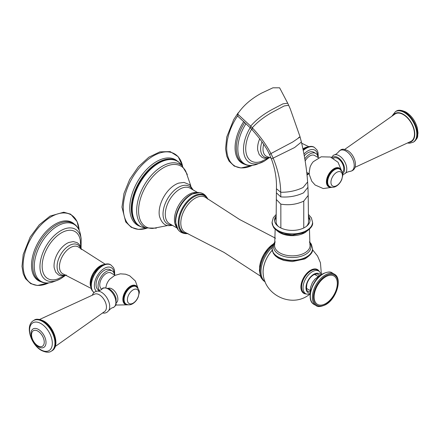<?xml version="1.0" encoding="UTF-8"?>
<svg xmlns="http://www.w3.org/2000/svg" width="440" height="440" viewBox="0 0 440 440"><rect width="100%" height="100%" fill="white"/><g stroke="black" fill="none" stroke-linecap="round" stroke-linejoin="round"><path stroke-width="0.66" d="M64.196 275.841L57.937 278.894A27.187 15.697 -60 0 1 42.229 264.132A27.187 15.697 -60 0 1 61.375 232.876A27.187 15.697 -60 0 1 80.289 240.18L80.773 247.126M66.544 275.198L60.946 275.836L58.504 274.94L55.655 272.113L54.192 267.812A18.172 10.494 -60 0 1 66.897 243.419A18.172 10.494 -60 0 1 68.816 242.479L73.276 241.593L77.149 242.649L79.145 244.316L80.729 247.011L81.389 249.48M99.666 290.499A11.677 6.743 -60 0 1 98.972 280.962A11.677 6.743 -60 0 1 106.337 271.497A11.677 6.743 -60 0 1 112.172 270.913L110.138 269.742A11.677 6.743 120 0 0 104.302 270.32A11.677 6.743 120 0 0 96.674 280.61A11.677 6.743 120 0 0 98.461 289.966L99.506 290.565M112.172 270.913A11.677 6.743 -60 0 1 114.516 275.011M101.844 289.173L101.684 289.086A9.301 5.368 -60 0 1 99.759 284.823A9.301 5.368 -60 0 1 103.818 275.462A9.301 5.368 -60 0 1 110.985 272.971L115.005 275.291M105.804 287.716L106.458 284.916A9.752 5.632 -60 0 1 109.764 279.186L114.626 275.473L120.373 273.834L125.571 274.197L129.63 275.743L135.371 280.99L138.012 288.305M116.463 302.671A8.3 4.791 -120 0 0 117.326 295.933A8.3 4.791 -120 0 0 111.997 288.921A8.3 4.791 -120 0 0 108.185 288.343M39.655 319.445L94.699 294.118A10.038 5.797 60 0 1 99.352 294.8A10.038 5.797 60 0 1 105.809 303.325A10.038 5.797 60 0 1 104.715 311.465L55.259 346.467M137.577 287.755A10.753 6.21 120 0 0 129.14 287.078A10.753 6.21 120 0 0 122.859 299.261A10.753 6.21 -60 0 0 122.859 299.349A10.753 6.21 -60 0 0 127.782 304.722M267.751 158.323L261.492 161.37A27.187 15.697 -60 0 1 246.527 154.572A27.187 15.697 -60 0 1 251.631 129.206M270.1 157.68L264.506 158.312L262.059 157.416L259.21 154.589L257.747 150.288A18.172 10.494 -60 0 1 259.732 138.749M304.827 158.906A11.677 6.743 -60 0 1 309.892 153.972A11.677 6.743 -60 0 1 315.728 153.395L313.693 152.218A11.677 6.743 120 0 0 307.857 152.796A11.677 6.743 120 0 0 304.288 155.798M315.728 153.395A11.677 6.743 -60 0 1 318.07 157.487M308.77 173.602A11.677 6.743 -60 0 1 306.911 174.119M305.162 160.963A9.301 5.368 -60 0 1 314.545 155.452L318.56 157.768M341.567 170.781L338.03 162.25L330.402 157.025L321.161 156.816L313.324 161.667A9.752 5.632 120 0 0 310.013 167.398L309.199 172.475L309.348 174.674L311.745 181.203L315.123 185.014L323.252 188.556L332.03 187.297M342.315 172.282A8.3 4.791 -120 0 0 343.239 165.555A8.3 4.791 -120 0 0 337.893 158.499A8.3 4.791 -120 0 0 333.745 158.087L333.355 158.312M355.009 167.327L410.933 141.383A15.835 9.141 -120 0 0 413.699 128.793A15.835 9.141 -120 0 0 403.288 114.593A15.835 9.141 -120 0 0 395.104 113.971L344.674 149.43M341.138 170.231A10.753 6.21 -60 0 0 332.695 169.554A10.753 6.21 -60 0 0 326.414 181.737A10.753 6.21 -60 0 0 326.414 181.825A10.753 6.21 120 0 0 331.337 187.204M252.093 129.707L252.269 127.787L250.69 126.121C256.559 119.394 264.198 113.603 273.609 108.741L282.948 103.851L287.705 103.197L279.615 87.808L272.921 87.808L261.58 93.121C251.059 98.824 243.078 105.787 237.644 114.015L250.69 126.121L250.575 128.095L252.093 129.707C260.849 139.546 266.679 147.868 269.577 154.671L271.403 158.934C274.56 167.42 276.249 175.951 276.474 184.52L276.117 221.711A16.192 9.35 0 0 0 278.157 226.325M274.643 220.974A17.721 10.23 180 0 1 276.172 217.553M308.451 217.558A17.721 10.23 180 0 1 309.975 220.974M306.46 226.325A16.192 9.35 0 0 0 308.5 221.716L308.187 195.431L303.76 201.124L303.76 227.975M276.194 215.908A17.721 10.23 0 0 0 274.588 220.165A17.721 10.23 0 0 0 284.779 229.427A17.721 10.23 0 0 0 303.627 228.041A17.721 10.23 0 0 0 310.03 220.165A17.721 10.23 0 0 0 308.429 215.919M309.782 294.366L306.944 296.23C289.702 307.192 264.369 294.223 263.186 273.812A21.923 12.661 -60 0 1 272.201 250.338M263.434 275.688A21.983 12.694 -60 0 1 272.195 250.294M259.589 267.295A20.873 12.051 -60 0 1 272.844 244.332M172.579 225.434L169.021 225.649C164.764 225.748 161.596 222.69 159.517 216.464A22.852 13.194 -60 0 1 159.132 212.647A22.852 13.194 -60 0 1 178.788 183.084L184.052 182.424L189.656 184.712L193.089 189.91M167.893 225.484L152.867 228.41A35.052 20.235 -60 0 1 138.572 210.738A35.052 20.235 -60 0 1 157.982 171.595A35.052 20.235 -60 0 1 185.812 171.347L190.79 185.823M306.141 293.948A13.712 7.915 -60 0 1 301.18 284.224A13.712 7.915 -60 0 1 310.596 270.243A13.712 7.915 -60 0 1 319.204 271.315M315.073 274.208A9.768 5.643 -60 0 1 315.2 274.742M307.104 288.767A9.768 5.643 -60 0 1 306.576 288.926M325.721 276.771A16.407 9.471 120 0 0 314.116 296.863A16.407 9.471 120 0 0 325.721 303.562A16.407 9.471 120 0 0 337.32 283.465A16.407 9.471 120 0 0 325.721 276.771M237.644 114.015L237.958 116.336L250.575 128.095M40.733 281.683A33.633 19.421 -60 0 1 32.797 255.668A33.633 19.421 -60 0 1 55.297 224.098A33.633 19.421 -60 0 1 74.102 223.889M48.664 282.925A39.699 22.919 -60 0 1 23.144 263.923A39.699 22.919 -60 0 1 51.188 216.772A39.699 22.919 -60 0 1 79.145 230.137L77.099 221.601L70.675 214.176L63.751 212.207L50.072 216.09L39.27 224.802L30.157 237.105L23.199 254.524L22 266.376L23.221 273.707L25.487 278.636L30.668 283.608L37.4 285.505L48.686 282.92M53.51 281.732C46.376 284.273 40.662 283.074 36.371 278.124A33.303 19.228 -60 0 1 35.695 250.894A33.303 19.228 -60 0 1 56.309 224.95A33.303 19.228 -60 0 1 68.838 221.887C75.267 223.13 79.167 227.475 80.531 234.927A32.962 19.03 120 0 0 57.585 225.968A32.962 19.03 120 0 0 34.37 263.923A32.962 19.03 120 0 0 53.51 281.732L57.09 280.396A29.365 16.957 -60 0 1 40.035 264.534A29.365 16.957 -60 0 1 60.72 230.714A29.365 16.957 -60 0 1 81.169 238.7L80.531 234.927M60.72 278.669A29.365 16.957 -60 0 1 57.09 280.396L60.863 278.608L65.115 275.649M80.834 249.013A17.122 9.883 120 0 0 69.196 245.608A17.122 9.883 120 0 0 57.206 264.561A17.122 9.883 120 0 0 65.863 274.951M105.116 264.154L79.029 247.467A15.516 8.96 120 0 0 70.428 247.627A15.516 8.96 120 0 0 60.066 262.114A15.516 8.96 120 0 0 63.619 274.164L91.113 288.409M103.615 264.6A14.262 8.234 120 0 0 100.254 265.876A14.262 8.234 120 0 0 90.75 286.886M101.376 265.738A15.219 8.789 120 0 0 91.784 289.339M110.809 264.913A16.192 9.35 120 0 0 110.748 264.875A16.192 9.35 120 0 0 102.652 265.678A16.192 9.35 120 0 0 92.246 279.384A16.192 9.35 120 0 0 93.962 292.529A16.192 9.35 -60 0 1 92.406 279.351A16.192 9.35 -60 0 1 102.773 265.749A16.192 9.35 -60 0 1 110.869 264.946L113.493 267.603L114.461 269.973L114.747 275.143M114.213 273.625A14.036 8.102 120 0 0 104.302 268.395A14.036 8.102 120 0 0 95.442 279.796A14.036 8.102 120 0 0 96.311 291.264M108.207 289.003A10.879 6.281 -120 0 0 102.124 288.932C102.465 287.568 104.792 287.529 109.104 288.811C112.514 290.972 114.84 294.206 116.089 298.502L116.072 304.425C116.408 304.92 113.372 308.05 112.921 307.626A10.879 6.281 -120 0 0 115.484 299.211A10.879 6.281 -120 0 0 108.207 289.003M92.29 295.147L93.335 293.2L94.903 291.836L97.279 291.099A11.754 6.787 60 0 1 101.398 292.215A11.754 6.787 60 0 1 108.62 310.739C110.407 308.792 111.843 307.752 112.921 307.626M51.277 351.175C49.17 352.781 45.865 352.523 41.355 350.405C31.048 344.784 24.552 325.655 33.589 320.54A17.688 10.214 -120 0 1 42.433 321.415A17.688 10.214 -120 0 1 53.988 337.002A17.688 10.214 -120 0 1 51.277 351.175L51.838 350.856A17.688 10.214 -120 0 0 54.549 336.683A17.688 10.214 -120 0 0 42.994 321.096A17.688 10.214 -120 0 0 34.15 320.216A17.688 10.214 -120 0 0 33.875 320.386M40.959 323.587A16.077 9.279 -120 0 0 29.59 330.149A16.077 9.279 -120 0 0 40.959 349.833A16.077 9.279 -120 0 0 52.322 343.272A16.077 9.279 -120 0 0 40.959 323.587M38.473 329.439A10.665 6.155 -120 0 0 31.059 332.277C30.707 338.272 33.132 343.112 38.352 346.791L39.848 347.495A10.665 6.155 -120 0 0 45.986 341.682A10.665 6.155 -120 0 0 38.473 329.439M37.901 331.144A8.976 5.181 -120 0 0 31.553 334.807A8.976 5.181 -120 0 0 37.901 345.807A8.976 5.181 -120 0 0 44.253 342.139A8.976 5.181 -120 0 0 37.901 331.144M38.473 346.852A10.665 6.155 -120 0 0 39.848 347.495M127.276 304.596A10.516 6.072 -60 0 1 123.09 299.288A10.516 6.072 -60 0 1 123.09 299.2A10.516 6.072 -60 0 1 128.898 287.562A10.516 6.072 -60 0 1 137.214 287.381M136.158 286.616A10.076 5.819 120 0 0 136.076 286.561A10.076 5.819 120 0 0 131.038 287.062A10.076 5.819 120 0 0 124.454 295.939A10.076 5.819 120 0 0 126 304.013A10.076 5.819 120 0 0 126.088 304.062M131.214 287.161A10.076 5.819 120 0 0 124.63 296.043A10.076 5.819 120 0 0 126.176 304.117C128.304 305.173 130.46 305.052 132.649 303.76C135.229 302.165 137.132 299.811 138.353 296.687C138.633 292.93 141.416 291.902 136.246 286.666A10.076 5.819 120 0 0 131.214 287.161M133.138 303.138A8.123 4.692 120 0 0 138.881 293.183A8.123 4.692 120 0 0 133.138 289.867A8.123 4.692 120 0 0 127.391 299.822A8.123 4.692 120 0 0 133.138 303.138M244.294 164.159A33.633 19.421 -60 0 1 243.799 121.473M238.189 112.794L233.712 119.587L226.754 137L225.555 148.852L226.776 156.184L229.042 161.112L234.223 166.084L240.955 167.981L252.241 165.402A39.699 22.919 -60 0 1 227.794 156.288A39.699 22.919 -60 0 1 237.606 115.891M246.043 123.574A32.962 19.03 120 0 0 238.645 155.386A32.962 19.03 120 0 0 257.065 164.208C249.931 166.755 244.216 165.55 239.927 160.606A33.303 19.228 -60 0 1 244.805 122.408M264.281 161.15A29.365 16.957 -60 0 1 260.651 162.877A29.365 16.957 -60 0 1 244.349 155.419A29.365 16.957 -60 0 1 250.19 127.694M262.004 141.84A17.122 9.883 120 0 0 269.418 157.427M307.17 147.081A14.262 8.234 120 0 0 303.809 148.352A14.262 8.234 120 0 0 302.945 148.896M263.697 144.315A15.516 8.96 120 0 0 267.173 156.64L271.046 158.037M304.931 148.214A15.219 8.789 120 0 0 303.067 149.479M314.364 147.389A16.192 9.35 120 0 0 314.303 147.356A16.192 9.35 120 0 0 306.207 148.159A16.192 9.35 120 0 0 303.237 150.321M303.27 150.475A16.192 9.35 -60 0 1 306.328 148.231A16.192 9.35 -60 0 1 314.424 147.428L317.048 150.079L318.016 152.449L318.302 157.619M317.768 156.107A14.036 8.102 120 0 0 307.857 150.871A14.036 8.102 120 0 0 303.963 154.038M306.928 174.279A14.036 8.102 120 0 0 307.423 174.031M342.617 173.476A9.466 5.462 -120 0 0 344.08 165.897A9.466 5.462 -120 0 0 337.893 157.548A9.466 5.462 -120 0 0 332.321 157.784M345.169 173.541C345.818 172.667 347.435 171.941 350.014 171.369A11.754 6.787 -120 0 0 353.936 162.833A11.754 6.787 -120 0 0 345.901 151.058A11.754 6.787 -120 0 0 338.679 151.729C336.892 153.681 335.456 154.721 334.378 154.841A10.879 6.281 60 0 1 339.091 155.7A10.879 6.281 60 0 1 346 164.665A10.879 6.281 60 0 1 345.169 173.541L342.733 174.702M409.041 142.329A16.247 9.383 -120 0 0 414.381 130.488A16.247 9.383 -120 0 0 403.288 114.257A16.247 9.383 -120 0 0 393.344 115.137M396.017 111.293A17.688 10.214 60 0 1 404.861 112.172A17.688 10.214 60 0 1 416.416 127.76A17.688 10.214 60 0 1 413.705 141.933C419.056 137.22 417.197 136.433 418 133.089L417.362 128.046C415.36 120.967 411.554 115.638 405.939 112.063C401.451 109.945 398.139 109.692 396.017 111.293L395.461 111.617A17.688 10.214 60 0 1 404.305 112.492A17.688 10.214 60 0 1 415.861 128.079A17.688 10.214 60 0 1 413.149 142.252L409.662 143.204L407.638 143.028M413.149 142.252L413.705 141.933A17.688 10.214 60 0 1 413.424 142.087M330.831 187.072A10.516 6.072 -60 0 1 326.651 181.764A10.516 6.072 -60 0 1 326.651 181.676A10.516 6.072 -60 0 1 332.453 170.038A10.516 6.072 -60 0 1 340.769 169.857M339.719 169.092A10.076 5.819 120 0 0 339.631 169.043A10.076 5.819 120 0 0 334.593 169.538A10.076 5.819 120 0 0 328.009 178.42A10.076 5.819 120 0 0 329.555 186.494A10.076 5.819 120 0 0 329.643 186.544M339.807 169.142A10.076 5.819 120 0 0 334.769 169.642A10.076 5.819 120 0 0 328.185 178.519A10.076 5.819 120 0 0 329.731 186.593C331.859 187.649 334.015 187.534 336.204 186.236C338.789 184.646 340.687 182.287 341.913 179.168C342.194 175.406 344.971 174.378 339.807 169.142L339.631 169.043C338.448 168.179 336.65 168.333 334.235 169.505C328.202 172.689 324.698 184.058 329.555 186.494L329.731 186.593M336.694 172.348A8.123 4.692 120 0 0 330.946 182.298A8.123 4.692 120 0 0 336.694 185.614A8.123 4.692 120 0 0 342.441 175.665A8.123 4.692 120 0 0 336.694 172.348M276.518 192.951L280.825 196.889C288.893 197.505 296.456 196.163 303.512 192.858L307.94 187.292L308.187 195.431M276.408 199.579L280.836 204.127C288.888 205.48 296.533 204.485 303.76 201.124M280.836 204.127L280.858 227.975M308.413 214.396L311.366 217.833L312.548 222.222A20.24 11.688 180 0 1 305.239 231.215A20.24 11.688 180 0 1 283.707 232.799A20.24 11.688 180 0 1 272.069 222.222L273.284 217.778L276.216 214.39M272.069 222.343A20.24 11.688 0 0 0 272.069 222.464A20.24 11.688 0 0 0 283.707 233.041A20.24 11.688 0 0 0 305.239 231.457A20.24 11.688 0 0 0 312.548 222.464A20.24 11.688 0 0 0 312.548 222.343M278.586 231.919A17.727 10.236 0 0 0 303.633 233.316A17.727 10.236 0 0 0 306.036 231.919M275.154 229.339L274.697 244.453A17.727 10.236 0 0 0 283.866 254.623A17.727 10.236 0 0 0 303.633 253.501A17.727 10.236 0 0 0 309.92 244.453L309.463 229.339M275.044 242.484A18.761 10.83 0 0 0 281.105 255.415A18.761 10.83 0 0 0 304.293 255.063A18.761 10.83 0 0 0 309.573 242.484M309.463 241.725L311.35 244.184L312.548 248.6A20.24 11.688 180 0 1 305.239 257.593A20.24 11.688 180 0 1 283.707 259.177A20.24 11.688 180 0 1 272.069 248.6L273.262 244.2L275.154 241.725M272.069 248.721A20.24 11.688 0 0 0 272.069 248.842A20.24 11.688 0 0 0 283.707 259.419A20.24 11.688 0 0 0 305.239 257.835A20.24 11.688 0 0 0 312.548 248.842A20.24 11.688 0 0 0 312.548 248.721M265.133 281.76A23.045 13.305 -60 0 1 272.173 247.28M272.673 245.432A23.045 13.305 120 0 0 260.673 265.507A23.045 13.305 120 0 0 264.814 281.617L261.371 278.185L260.491 276.403L259.408 270.501L260.172 264.055L261.718 259.264L263.989 254.606L268.186 248.705L273.438 243.898M275.501 238.211L239.679 219.544L205.782 197.599A20.235 11.682 120 0 0 202.263 196.323A20.235 11.682 120 0 0 183.513 211.772A20.235 11.682 120 0 0 185.581 232.584L224.07 252.423L260.353 276.04M207.411 198.759A21.153 12.21 120 0 0 201.454 194.832A21.153 12.21 120 0 0 181.027 212.949A21.153 12.21 120 0 0 186.5 233.376A21.153 12.21 120 0 0 187.402 233.415M187.809 233.602A21.687 12.524 120 0 1 185.889 233.629A21.687 12.524 -60 0 1 180.279 212.68A21.687 12.524 -60 0 1 201.229 194.101A21.687 12.524 120 0 1 207.779 199.018M207.84 199.155C205.992 195.272 203.231 193.078 199.556 192.566A22.011 12.711 120 0 0 199.111 192.517A22.011 12.711 -60 0 0 180.136 206.542A22.011 12.711 -60 0 0 178.112 229.708C179.724 231.891 182.144 233.2 185.378 233.635L187.963 233.585M199.556 192.566L191.697 194.117A21.472 12.397 120 0 0 175.527 222.129L178.112 229.708M196.62 192.561A20.51 11.842 120 0 0 196.196 192.511A20.51 11.842 120 0 0 178.514 205.585A20.51 11.842 120 0 0 176.638 227.167M197.538 192.478L190.047 188.149A20.51 11.842 120 0 0 187.044 187.226A20.51 11.842 120 0 0 168.284 202.362A20.51 11.842 120 0 0 169.532 223.68L177.029 228.003M192.291 189.448A21.758 12.562 120 0 0 186.098 185.29A21.758 12.562 120 0 0 165.083 203.924A21.758 12.562 120 0 0 170.715 224.945A21.758 12.562 120 0 0 171.781 224.978M156.327 228.162L146.009 227.948A36.146 20.867 -60 0 1 136.67 210.529A36.146 20.867 -60 0 1 153.615 172.964A36.146 20.867 -60 0 1 181.984 165.644L187.325 174.471M145.86 227.904A37.45 21.621 -60 0 1 132.226 209.033A37.45 21.621 -60 0 1 132.226 208.874A37.45 21.621 -60 0 1 152.141 167.91A37.45 21.621 -60 0 1 181.869 165.539M178.662 162.019C175.879 159.847 172.585 158.851 168.773 159.027A37.45 21.621 -60 0 0 131.28 208.335A37.45 21.621 -60 0 0 131.28 208.483A37.45 21.621 -60 0 0 133.678 219.813C135.427 223.207 137.94 225.561 141.213 226.886A37.587 21.703 -60 0 1 131.753 208.868A37.587 21.703 -60 0 1 131.753 208.709A37.587 21.703 -60 0 1 149.287 169.889A37.587 21.703 -60 0 1 178.662 162.019L181.984 165.644M177.485 161.183A37.84 21.846 120 0 0 147.78 168.322A37.84 21.846 120 0 0 129.762 207.774A37.84 21.846 120 0 0 129.762 207.922A37.84 21.846 120 0 0 139.898 226.287M146.801 228.217A42.46 24.514 -60 0 1 123.272 207.95A42.46 24.514 -60 0 1 123.272 207.79A42.46 24.514 -60 0 1 150.101 157.988A42.46 24.514 -60 0 1 182.611 166.199L178.2 156.684L170.198 151.613L159.935 151.844L148.88 157.168L138.358 166.788L129.679 179.448L123.965 193.501L121.963 207.125L125.719 221.947L131.269 227.315L138.457 229.4L146.806 228.217M319.429 271.502L318.797 271.068A13.332 7.7 120 0 0 318.257 270.534A13.332 7.7 120 0 0 310.981 270.771A13.332 7.7 120 0 0 302.104 283.107A13.332 7.7 120 0 0 304.992 293.519L306.411 294.052A13.079 7.552 -60 0 1 303.578 283.833A13.079 7.552 -60 0 1 312.284 271.733A13.079 7.552 -60 0 1 319.429 271.502L321.525 274.643M310.189 293.277A10.978 6.336 -60 0 1 306.207 285.494A10.978 6.336 -60 0 1 313.748 274.291A10.978 6.336 -60 0 1 320.645 275.16M310.101 291.731A9.768 5.643 -60 0 1 308.105 291.275C306.554 291.269 306.168 288.772 306.95 283.789C308.297 279.774 310.486 276.804 313.527 274.896C316.277 273.873 317.724 273.691 317.873 274.357A9.768 5.643 -60 0 1 319.264 275.858M323.175 273.862A18.172 10.494 120 0 0 311.3 289.872A18.172 10.494 120 0 0 314.089 304.436C305.564 300.267 311.905 279.527 322.812 273.823C327.476 271.744 330.627 271.453 332.261 272.96A18.172 10.494 120 0 0 323.175 273.862M316.124 305.608A18.172 10.494 -60 0 1 313.341 291.049A18.172 10.494 -60 0 1 325.209 275.033A18.172 10.494 -60 0 1 334.296 274.137C342.82 278.3 336.479 299.041 325.567 304.744C320.887 306.829 317.735 307.115 316.124 305.608L314.089 304.436M325.721 275.913A17.452 10.076 120 0 0 313.379 297.291A17.452 10.076 120 0 0 325.721 304.414A17.452 10.076 120 0 0 338.058 283.041A17.452 10.076 120 0 0 325.721 275.913M276.562 188.848L280.731 192.258L280.825 196.889M271.403 158.934L273.141 158.114C277.954 169.642 280.484 181.022 280.731 192.258C288.712 192.368 296.17 190.779 303.1 187.495L307.62 181.968L307.94 187.292M269.577 154.671L270.947 153.555L273.141 158.114L294.613 147.532L301.395 142.021C304.645 155.898 306.719 169.213 307.62 181.968M287.705 103.197L288.651 105.264L284.174 105.958L275.143 110.732C265.848 115.522 258.22 121.209 252.269 127.787C259.848 135.795 266.074 144.386 270.947 153.555L292.672 142.027C299.514 137.423 301.483 135.949 298.579 137.599M81.07 248.017L81.169 238.7M110.869 264.946L110.748 264.875C108.708 263.389 105.65 263.621 101.569 265.573L97.939 268.362L93.764 273.763L91.729 278.212L90.569 284.614L91.273 288.871L91.916 290.246L93.951 292.534M128.475 304.821L115.808 305.052M97.279 291.099C99.864 290.527 101.481 289.806 102.124 288.932M108.62 310.739L106.81 312.422L104.852 313.104L102.619 313.038M33.589 320.54L34.15 320.216C35.921 318.681 39.105 318.951 43.714 321.024C54.23 326.607 60.467 346.379 51.838 350.856M136.246 286.666L136.076 286.561C134.893 285.703 133.095 285.857 130.675 287.029C124.647 290.208 121.143 301.576 126 304.013L126.176 304.117M257.065 164.208L264.418 161.084L268.67 158.131M308.671 146.63L301.675 143.209M314.424 147.428L314.303 147.356C312.263 145.871 309.205 146.102 305.129 148.049L303.061 149.463M309.001 173.734L307.005 175.005M306.724 172.414L309.26 173.882M334.378 154.841L333.465 155.243L331.485 157.421M350.014 171.369C359.563 169.901 355.174 154.677 347.512 150.53C344.289 149.298 342.601 148.913 342.447 149.369C341.693 149.132 340.439 149.919 338.679 151.729M395.461 111.617L392.035 116.001M272.069 222.222L273.262 226.864L274.28 228.36L278.454 231.841L283.762 234.058L292.237 235.213L304.716 232.606C310.684 228.784 313.297 225.401 312.548 222.464L312.548 222.222M272.069 248.6L273.284 253.286L275.237 255.794L278.454 258.22L283.756 260.43L292.237 261.591L304.716 258.984C310.662 255.195 313.275 251.812 312.548 248.842L312.548 248.6M264.814 281.617L265.155 281.815M141.213 226.886L146.009 227.948M312.51 249.689L317.559 256.069L320.43 262.74L321.387 274.263M310.178 294.294L306.411 294.052M314.573 274.384L318.214 276.485M306.477 288.404L310.118 290.51M321.052 274.978L318.989 276.012L314.881 279.23L312.4 282.552L310.547 287.342L310.233 293.716M334.296 274.137L332.261 272.96M288.651 105.264L290.29 108.977L299.981 136.571L301.395 142.021"/></g></svg>
